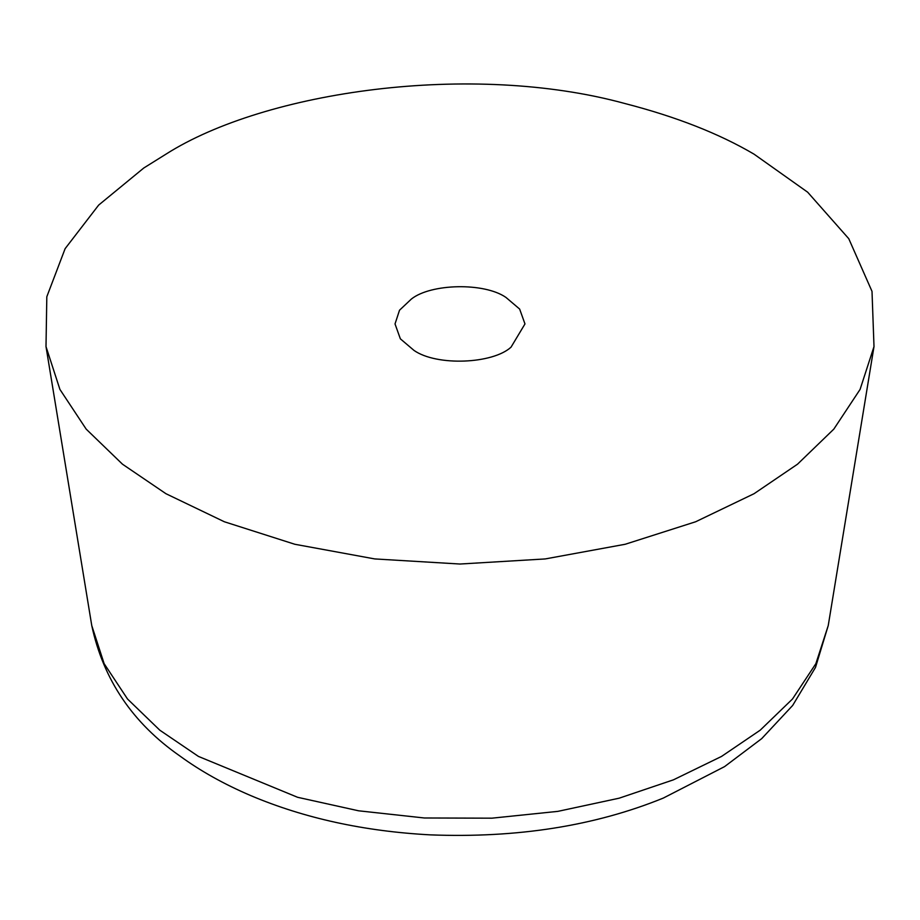 <?xml version="1.0" encoding="UTF-8"?>
<svg xmlns="http://www.w3.org/2000/svg" width="920" height="920" viewBox="0 0 920 920"><rect width="100%" height="100%" fill="white"/><g stroke="black" fill="none" stroke-linecap="round" stroke-linejoin="round"><path stroke-width="1.38" d="M143.784 168.004L165.945 154.169C265.224 91.011 471.787 61.525 625.244 103.615C676.2 116.771 719.13 133.63 754.055 154.169L807.668 192.199L848.769 238.694L872.01 291.375L874 346.575L860.085 389.413L833.819 429.122L797.513 464.197L754.055 493.706L695.635 521.766L625.163 544.272L545.215 558.934L460 564.029L374.785 558.934L294.837 544.272L224.365 521.766L165.945 493.706L122.486 464.197L86.181 429.122L59.915 389.413L46 346.575L46.816 296.746L65.124 248.653L98.67 205.079L143.784 168.004M414.058 350.462L400.372 338.836L395.025 323.932L399.522 310.212L411.332 299.08C430.698 283.532 484.207 282.267 505.942 297.413L519.627 309.039L524.975 323.932L511.048 347.15C492.844 363.929 436.862 366.344 414.058 350.462M874 346.575L828.241 625.554L815.867 663.665L792.499 698.993L760.207 730.181L721.544 756.424L673.428 779.838L619.148 798.192L557.842 811.371L491.878 818.179L424.35 817.983L358.581 810.796L297.608 797.295L198.455 756.424L159.792 730.181L127.512 698.993L104.132 663.665L91.758 625.554L46 346.575M828.241 625.554L815.511 667.391L792.672 705.444L761.714 738.622L724.557 766.624L663.331 798.065C594.906 825.918 517.224 838.189 430.296 834.865C364.067 831.312 304.233 818.225 250.769 795.605C224.054 784.196 200.422 770.983 179.871 755.975C132.698 723.143 103.327 679.673 91.758 625.554"/></g></svg>
